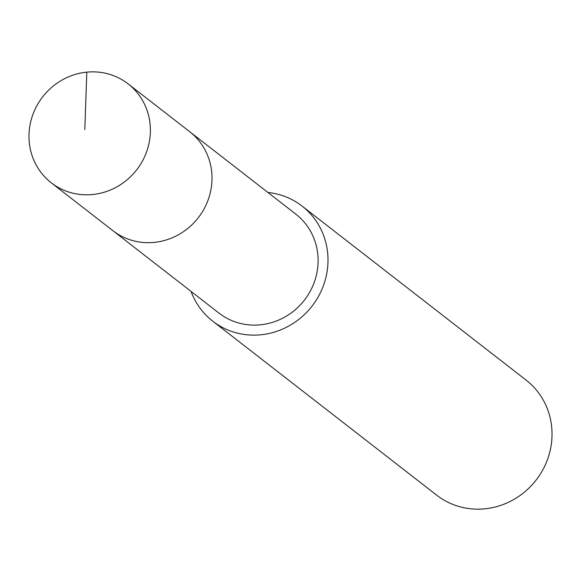 <?xml version="1.0" encoding="UTF-8"?>
<svg xmlns="http://www.w3.org/2000/svg" width="581" height="581" viewBox="0 0 581 581"><rect width="100%" height="100%" fill="white"/><g stroke="black" fill="none" stroke-linecap="round" stroke-linejoin="round"><path stroke-width="0.87" d="M150.326 127.362A62.639 59.509 127.8 0 1 116.992 186.806A62.639 59.509 127.8 0 1 51.259 182.804A62.639 59.509 127.8 0 1 29.05 139.302A62.639 59.509 127.8 0 1 62.385 79.858A62.639 59.509 127.8 0 1 128.118 83.867A62.639 59.509 127.8 0 1 150.326 127.362M128.118 83.867L295.838 214.157A62.639 59.509 -52.2 0 1 318.047 257.659A62.639 59.509 -52.2 0 1 284.705 317.103A62.639 59.509 -52.2 0 1 218.972 313.094L112.874 230.672A62.639 59.509 -52.2 0 0 178.607 234.673A62.639 59.509 -52.2 0 0 211.942 175.23A62.639 59.509 -52.2 0 0 189.733 131.734A62.639 59.509 127.8 0 1 211.942 175.23A62.639 59.509 127.8 0 1 178.607 234.673A62.639 59.509 127.8 0 1 112.874 230.672L51.259 182.804M267.928 192.478A72.857 69.212 127.8 0 1 302.098 206.095A72.857 69.212 127.8 0 1 327.931 256.686A72.857 69.212 127.8 0 1 289.156 325.818A72.857 69.212 127.8 0 1 212.711 321.162A72.857 69.212 127.8 0 1 191.069 291.415M212.711 321.162L436.73 495.194A72.857 69.212 -52.2 0 0 513.176 499.849A72.857 69.212 -52.2 0 0 551.95 430.717A72.857 69.212 -52.2 0 0 526.125 380.127L302.098 206.095M84.819 129.548L86.801 72.146"/></g></svg>
